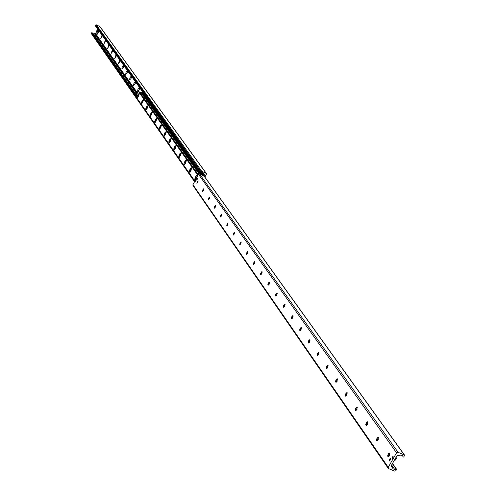 <?xml version="1.0" encoding="UTF-8"?>
<svg xmlns="http://www.w3.org/2000/svg" width="496" height="496" viewBox="0 0 496 496"><rect width="100%" height="100%" fill="white"/><g stroke="black" fill="none" stroke-linecap="round" stroke-linejoin="round"><path stroke-width="0.74" d="M392.367 456.934L393.136 456.394L392.305 458.471L392.367 456.934M195.195 180.947L195.691 180.482L195.046 181.896L195.195 180.947M196.869 178.988L197.451 178.442L196.689 180.11L196.869 178.988M389.546 459.141L390.451 458.509L390.718 459.166L389.614 460.982L389.546 459.141M389.744 453.208L388.287 456.903M388.145 456.897L387.86 456.432L388.337 454.131L389.639 453.115M389.447 455.886L388.052 456.866L387.643 455.855L388.331 453.803L389.348 453.04L389.447 455.886M378.584 437.336L377.152 440.932M376.985 440.932L377.189 438.228L378.467 437.224M378.262 439.921L376.892 440.901L376.501 439.909L376.966 438.266L378.181 437.15L378.262 439.921M367.809 422.015L366.401 425.506M366.203 425.506L366.42 422.871L367.672 421.873M367.455 424.508L366.116 425.481L365.744 424.508L366.426 422.536L367.393 421.798L367.455 424.508M357.387 407.204L356.01 410.595M355.787 410.607L356.016 408.034L357.238 407.036M357.008 409.609L355.7 410.576L355.347 409.628L355.812 408.047L356.971 406.968L357.008 409.609M347.312 392.888L345.96 396.174M345.718 396.199L345.96 393.688L347.157 392.696M346.915 395.207L345.631 396.168L345.297 395.244L345.972 393.34L346.896 392.627L346.915 395.207M337.565 379.037L336.245 382.224M335.978 382.261L336.226 379.806L337.398 378.82M337.15 381.275L335.891 382.23L335.569 381.325L336.034 379.8L337.144 378.752L337.15 381.275M328.123 365.633L326.839 368.72M326.548 368.764L326.802 366.364L327.955 365.391M327.695 367.79L326.461 368.739L326.157 367.846L326.827 366.017L327.707 365.323L327.695 367.79M318.978 352.656L317.725 355.638M317.415 355.7L317.682 353.35L318.804 352.383M318.537 354.733L317.328 355.675L317.043 354.801L317.502 353.332L318.568 352.315L318.537 354.733M310.118 340.076L308.903 342.959M308.562 343.04L308.834 340.74L309.944 339.779M309.671 342.079L308.481 343.015L308.208 342.159L308.667 340.715L309.709 339.71L309.671 342.079M301.525 327.887L300.34 330.665M299.987 330.764L300.266 328.513L301.351 327.558M301.072 329.809L299.906 330.745L299.646 329.902L300.297 328.166L301.122 327.49L301.072 329.809M293.192 316.07L292.045 318.742M291.667 318.866L291.952 316.659L293.018 315.71M292.733 317.911L291.586 318.841L291.338 318.017L291.989 316.305L292.795 315.642L292.733 317.911M285.101 304.6L283.991 307.173M283.594 307.315L283.886 305.152L284.933 304.209M284.636 306.367L283.514 307.291L283.272 306.776L283.737 305.108L284.71 304.147L284.636 306.367M277.245 293.465L276.179 295.932M275.757 296.1L276.055 293.985L277.078 293.043M276.78 295.163L275.677 296.081L275.447 295.573L275.906 293.93L276.867 292.981L276.78 295.163M269.613 282.658L268.59 285.02M268.15 285.212L268.448 283.135L269.458 282.205M269.154 284.282L268.069 285.188L267.846 284.692L268.305 283.08L269.247 282.143L269.154 284.282M262.198 272.155L261.212 274.412M260.753 274.629L261.057 272.595L262.049 271.672M261.739 273.705L260.679 274.61L260.474 273.848L261.845 271.61L261.739 273.705M254.994 261.956L254.045 264.101M253.568 264.349L253.878 262.353L254.845 261.429M254.541 263.432L253.493 264.331L254.789 261.392L254.541 263.432M247.981 252.036L247.082 254.07M246.58 254.349L246.89 252.39L247.845 251.478M247.535 253.437L246.506 254.33L247.789 251.435L247.535 253.437M241.155 242.389L240.306 244.311M239.779 244.621L240.095 242.699L241.037 241.788M240.721 243.716L239.704 244.602L240.975 241.75L240.721 243.716M234.515 233.002L233.709 234.813M233.17 235.16L233.486 233.269L234.41 232.364M234.087 234.255L233.095 235.141L234.348 232.326L234.087 234.255M228.048 223.87L227.292 225.562M226.728 225.947L227.05 224.087L227.955 223.194M227.633 225.048L226.653 225.928L227.9 223.15L227.633 225.048M221.749 214.979L221.049 216.547M220.46 216.969L220.782 215.146L221.669 214.26M221.346 216.082L220.385 216.95L221.613 214.216L221.346 216.082M215.611 206.324L214.96 207.762M214.346 208.233L214.675 206.435L215.549 205.555M215.227 207.347L214.278 208.215L215.493 205.511L215.227 207.347M209.622 197.892L209.039 199.194M208.394 199.714L208.723 197.947L209.585 197.073M209.256 198.834L208.326 199.696L209.529 197.03L209.256 198.834M203.782 189.683L203.261 190.836M202.591 191.406L202.92 189.677L203.769 188.802M203.441 190.538L202.523 191.394L203.713 188.765L203.441 190.538M198.084 181.691L197.637 182.677M196.937 183.315L197.265 181.604L198.096 180.742M197.768 182.447L196.869 183.297L198.047 180.699L197.768 182.447M388.604 468.627L388.219 467.3L396.552 452.823L398.034 452.259L404.476 455.018L403.862 456.952L403.236 457.045L402.473 455.632L400.873 455.099L396.967 455.712L391.158 465.8L391.164 466.631L392.212 467.282L393.092 468.918L394.704 469.464L396.558 469.253L395.932 470.685L394.754 471.144L388.604 468.627M204.321 176.415L199.541 173.941L198.499 174.319L192.932 184.704L192.969 185.467L388.213 468.311M99.051 30.975L97.352 34.137L98.685 30.473M102.399 35.656L100.688 38.843L102.033 35.142M105.815 40.424L104.092 43.636L105.437 39.897M109.3 45.285L107.558 48.527L108.915 44.752M112.846 50.245L112.195 52.117L111.092 53.512L112.456 49.699M116.467 55.298L115.81 57.195L114.7 58.596L116.07 54.74M120.162 60.456L119.499 62.372L118.377 63.779L119.753 59.886M123.932 65.714L123.262 67.654L121.855 69.025L122.196 67.065L123.516 65.137M127.776 71.083L127.1 73.048L125.68 74.425L126.015 72.441L127.354 70.494M131.7 76.564L131.018 78.548L129.58 79.937L129.909 77.928L131.266 75.962M135.706 82.156L135.024 84.165L133.56 85.56L133.889 83.533L135.265 81.542M139.798 87.866L139.109 89.9L137.628 91.307L137.95 89.249L139.345 87.24M203.98 175.956L204.333 174.623L202.907 172.887L200.458 172.571L200.861 171.535L201.686 171.238L206.361 173.457L206.404 174.226L204.879 177.066M206.361 173.457L100.006 26.66L96.329 24.843L95.691 25.067L95.585 25.953M97.092 30.721L96.77 31.341M96.001 32.841L94.953 33.852L92.864 33.765M92.101 32.674L135.96 95.362L92.101 32.674L91.475 33.784L194.544 181.703M203.54 175.758L203.726 174.567L199.925 172.602L199.634 173.141L200.31 173.581L200.601 173.036M203.701 175.627L203.087 175.448M200.31 173.581L203.118 174.852L203.168 175.379M199.634 173.141L142.129 92.634L142.383 92.157L143.003 92.349M199.925 172.602L142.383 92.157M196.242 175.844L197.309 175.479L197.433 176.316M195.356 180.184L194.717 179.205M190.805 168.094L191.915 167.921L189.869 172.403L189.28 171.455M185.498 160.53L186.564 160.363L184.537 164.802L183.973 163.885M180.315 153.146L181.344 152.991L179.335 157.381L178.783 156.494M175.249 145.936L176.247 145.787L174.251 150.133L173.724 149.271M170.302 138.892L171.269 138.75L169.291 143.053L168.783 142.222M165.472 132.017L166.402 131.874L164.443 136.133L163.947 135.334M160.747 125.29L161.646 125.159L159.706 129.375L159.228 128.594M156.128 118.724L157.003 118.594L155.074 122.766L154.616 122.01M151.609 112.294L152.458 112.17L150.542 116.3L150.102 115.574M147.194 106.014L148.013 105.89L146.115 109.982L145.688 109.275M142.873 99.863L143.66 99.746L141.782 103.8L141.366 103.112M138.638 93.849L139.407 93.738L137.547 97.749L137.144 97.086M276.929 294.866L276.359 295.294M135.892 95.864L135.923 96.677M138.756 91.227L198.177 174.921L138.756 91.227L138.297 91.276L136.691 94.345M141.521 92.616L140.87 92.231L139.686 92.535M142.302 92.876L200.52 174.387L142.302 92.876L141.589 92.659M136.53 94.271L137.553 95.046L136.803 96.478L136.09 96.15L135.78 95.703L136.53 94.271L136.84 94.717L136.09 96.15M137.553 95.046L136.84 94.717M394.562 459.891L395.51 459.959L396.391 458.434L396.062 457.281M97.173 29.245L97.489 29.326L96.844 30.597L97.173 29.245M97.421 29.593L98.127 29.686M98.053 29.89L97.613 30.74L96.987 30.442M97.47 30.895L96.844 30.597L97.613 30.74M389.893 460.883L389.527 460.579L389.794 459.296L390.693 458.85M196.887 180.06L197.538 178.622M96.683 31.304L97.309 31.601L97.098 32.562L96.596 33.12L95.964 32.823L96.683 31.304L95.964 32.823M138.514 95.201L138.229 95.071L138.539 94.91L138.489 95.443L137.814 96.292L138.229 95.071M138.235 95.933L137.863 95.759M138.576 96.168L137.299 97.489L139.054 93.713L138.576 96.168M142.755 101.221L142.464 101.091L142.786 100.93L142.736 101.469L142.048 102.325L142.464 101.091M142.476 101.959L142.098 101.785M142.823 102.207L141.534 103.54L141.428 102.61L142.296 100.558L143.307 99.715L142.823 102.207M147.095 107.378L146.797 107.241L147.12 107.08L147.07 107.632L146.376 108.494L146.797 107.241M146.81 108.122L146.425 107.942M147.169 108.382L145.855 109.721L145.743 108.779L146.624 106.702L147.647 105.853L147.169 108.382M151.528 113.671L151.224 113.528L151.553 113.373L151.503 113.925L150.803 114.793L151.224 113.528M151.243 114.421L150.852 114.241M151.602 114.688L150.276 116.039L150.158 115.084L151.038 112.983L152.08 112.127L151.602 114.688M156.06 120.1L155.75 119.958L156.085 119.803L156.035 120.367L155.329 121.241L155.75 119.958M155.775 120.863L155.372 120.677M156.141 121.142L154.795 122.5L154.665 121.532L155.558 119.406L156.618 118.544L156.141 121.142M160.698 126.678L160.382 126.536L160.723 126.381L160.673 126.951L159.954 127.832L160.382 126.536M160.413 127.447L159.997 127.261M160.785 127.739L159.414 129.103L159.278 128.123L160.183 125.972L161.256 125.104L160.785 127.739M165.441 133.405L165.118 133.263L165.459 133.108L165.416 133.684L164.684 134.577L165.118 133.263M165.149 134.187L164.728 133.994M165.528 134.49L164.145 135.861L164.002 134.869L164.908 132.692L166.005 131.818L165.528 134.49M170.289 140.294L169.961 140.145L170.314 139.99L170.271 140.579L169.527 141.472L169.961 140.145M170.004 141.081L169.57 140.883M170.388 141.397L168.981 142.78L168.832 141.769L169.75 139.568L170.86 138.682L170.388 141.397M175.255 147.337L174.921 147.188L175.28 147.033L175.237 147.634L174.48 148.533L174.921 147.188M174.964 148.137L174.524 147.938M175.361 148.465L173.929 149.854L173.774 148.831L174.697 146.605L175.832 145.712L175.361 148.465M175.968 145.861L176.278 145.96M180.339 154.554L179.998 154.399L180.364 154.244L180.321 154.857L179.552 155.763L179.998 154.399M180.048 155.366L179.595 155.155M180.451 155.701L179 157.102L178.833 156.066L179.769 153.81L180.922 152.911L180.451 155.701M181.059 153.059L181.381 153.165M185.547 161.944L185.2 161.783L185.572 161.634L185.529 162.248L184.748 163.165L185.2 161.783M185.256 162.762L184.791 162.552M185.659 163.116L184.19 164.523L184.016 163.469L184.958 161.188L186.13 160.276L185.659 163.116M186.273 160.425L186.601 160.543M190.886 169.508L190.526 169.347L190.904 169.198L190.861 169.824L190.073 170.754L190.526 169.347M190.588 170.339L190.111 170.122M191.003 170.705L189.509 172.124L189.28 171.449L190.018 169.173L191.289 167.803L191.003 170.705M190.036 172.31L189.72 172.143M191.611 167.977L191.952 168.101M196.348 177.264L195.982 177.097L196.366 176.954L196.329 177.593L195.523 178.523L195.982 177.097M196.05 178.107L195.567 177.884M195.653 179.626L194.959 179.918L194.717 179.23L195.461 176.923L196.751 175.541L197.055 177.01M197.086 175.708L197.433 175.844M192.932 184.704L388.219 467.3M198.499 174.319L396.552 452.823M199.541 173.941L398.034 452.259M203.999 175.968L404.184 454.795M391.034 466.252L391.462 466.866M391.108 465.893L391.914 467.046M391.604 465.012L394.704 469.464M392.386 463.661L396.211 469.135M392.398 463.642L396.23 469.135M206.1 173.247L99.795 26.493M201.686 171.238L96.329 24.843M200.861 171.535L95.691 25.067M200.446 172.31L95.381 25.668M203.546 174.065L202.442 172.534M204.364 175.237L202.411 172.521M204.309 175.342L202.25 172.472M202.213 172.465L203.726 174.567M204.247 175.51L203.887 175.014M204.209 175.534L203.887 175.082M137.429 92.944L95.592 33.629M137.045 93.67L94.953 33.852M136.964 93.825L94.699 33.734M136.846 94.054L94.42 33.697M136.214 94.872L93.459 33.858M135.78 95.703L91.754 32.705M194.711 181.387L91.444 33.306M203.41 174.313L202.064 172.447M203.242 175.249L202.883 174.747M135.662 96.311L194.854 181.121M138.297 91.276L197.929 175.379M139.878 92.405L198.319 174.66M140.87 92.231L199.057 173.898M141.025 92.25L199.206 173.879M141.379 92.417L199.516 173.935M141.856 92.634L200.055 174.177M142.209 92.802L200.452 174.356M200.223 173.526L200.998 174.604M202.132 174.406L202.889 175.466M396.465 457.851L395.876 457.61M395.585 458.106L396.391 458.434M395.51 459.959L394.711 459.631M98.059 29.599L97.489 29.326M204.216 176.142L404.476 455.018M392.503 463.456L396.558 469.253M200.458 172.571L95.399 25.879M203.583 174.121L202.436 172.527M135.681 96.577L194.767 181.282M141.478 92.492L199.584 173.966M202.442 174.549L203.199 175.603M394.549 459.91L395.2 460.176M137.299 97.489L137.621 97.638M139.054 93.713L139.376 93.856M141.534 103.54L141.85 103.689M143.307 99.715L143.623 99.863M145.855 109.721L146.177 109.87M147.647 105.853L147.969 106.008M150.276 116.039L150.604 116.188M152.08 112.127L152.408 112.282M154.795 122.5L155.124 122.648M156.618 118.544L156.953 118.699M159.414 129.103L159.749 129.258M161.256 125.104L161.591 125.259M164.145 135.861L164.48 136.016M166.005 131.818L166.346 131.973M168.981 142.78L169.322 142.935M170.86 138.682L171.201 138.843M173.929 149.854L174.276 150.015M175.832 145.712L176.179 145.874M179 157.102L179.347 157.263M180.922 152.911L181.269 153.066M184.19 164.523L184.543 164.684M186.13 160.276L186.484 160.437M189.509 172.124L189.863 172.286M191.468 167.828L191.828 167.989M194.959 179.918L195.319 180.079M196.937 175.559L197.296 175.727"/></g></svg>
